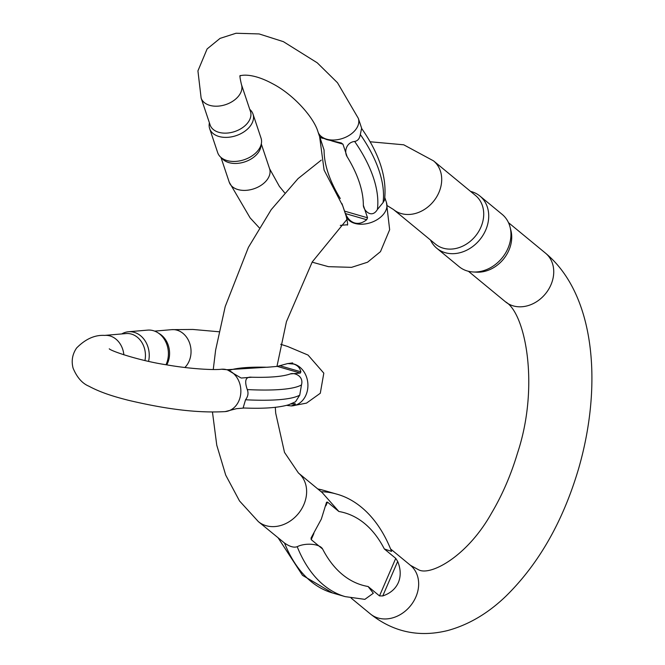 <?xml version="1.0" encoding="UTF-8"?>
<svg xmlns="http://www.w3.org/2000/svg" width="665" height="665" viewBox="0 0 665 665"><rect width="100%" height="100%" fill="white"/><g stroke="black" fill="none" stroke-linecap="round" stroke-linejoin="round"><path stroke-width="1" d="M229.142 370.397A118.478 20.341 9.7 0 1 267.272 367.255L277.297 366.398L287.704 363.556L293.598 364.046C297.521 365.243 299.948 367.828 300.879 371.801L300.339 373.065L290.314 373.921C293.573 372.408 304.063 375.467 301.478 384.927A128.977 22.145 -170.3 0 1 247.272 389.574C248.635 393.065 248.062 396.465 245.535 399.773A128.977 22.145 9.7 0 0 299.74 395.126L295.534 401.76L288.726 404.761C278.311 407.786 263.116 408.85 243.124 407.961L245.535 399.773M247.272 389.574C244.18 380.604 245.668 376.49 251.719 377.23L241.279 378.036M240.78 377.828L227.214 369.732L221.545 369.225C214.853 370.181 190.589 369.092 166.167 364.761C140.115 360.837 111.629 351.336 109.251 348.817M221.545 369.225A21.263 17.481 -94.9 0 1 237.696 378.809A21.263 17.481 -94.9 0 1 239.109 400.322A21.263 17.481 -94.9 0 1 225.177 411.602L236.482 408.684L244.346 408.011M295.127 403.655L295.36 404.195L295.127 403.655L290.871 404.021M293.888 403.763L295.36 404.195L291.337 405.933L286.623 405.367M299.74 395.126L301.478 384.927M144.937 360.521A21.263 17.481 -94.9 0 0 145.086 359.715A21.263 17.481 -94.9 0 0 126.117 333.564L104.663 335.401A21.263 17.481 85.1 0 1 123.865 354.819M166.749 364.861A21.263 17.481 -94.9 0 0 169.226 357.645A21.263 17.481 -94.9 0 0 159.675 333.863L157.755 332.666A22.859 18.786 -94.9 0 0 147.638 330.114L128.47 331.76A22.859 18.786 85.1 0 1 148.569 361.336M166.001 364.736A22.859 18.786 -94.9 0 0 157.755 332.666M121.737 333.938A22.859 18.786 85.1 0 1 128.47 331.76M395.742 558.367L397.687 561.435C400.804 569.099 401.02 576.148 398.343 582.582C395.492 588.924 390.297 593.38 382.757 595.94L379.499 595.907L395.742 558.367L384.337 548.966L391.552 551.401C378.634 518.01 357.321 499.565 336.332 494.012L323.631 490.338A193.507 105.112 106.1 0 0 317.828 488.983M364.852 599.348L373.331 593.246L368.094 586.505L379.499 595.907M313.888 533.471L311.22 539.631L322.625 549.032C319.666 543.588 305.227 542.673 297.205 546.688C293.955 547.877 289.724 546.655 284.504 543.014L258.377 521.634A31.504 25.752 -50.5 0 0 298.286 513.696A31.504 25.752 -50.5 0 0 298.444 473.006L284.504 452.4L275.701 413.156L275.302 407.321M311.22 539.631L311.062 538.018L321.328 519.099L326.573 502.158M326.44 502.707L327.463 502.092L325.867 505.799M298.444 473.006L322.159 492.557L338.876 511.493L327.463 502.092M370.064 141.761L403.738 144.804L433.522 160.864L475.533 195.493A31.504 25.752 129.5 0 1 475.375 236.183A31.504 25.752 129.5 0 1 435.459 244.113L393.447 209.492L387.479 205.809M510.097 227.222L510.928 230.531A31.504 25.752 129.5 0 1 476.614 272.16L473.214 271.977A33.865 27.681 -50.5 0 0 510.097 227.222A33.865 27.681 -50.5 0 0 502.158 214.371L479.922 196.042A33.865 27.681 129.5 0 1 479.748 239.791A33.865 27.681 129.5 0 1 436.847 248.311A33.865 27.681 129.5 0 1 430.504 240.032M436.847 248.311L459.083 266.64A33.865 27.681 -50.5 0 0 473.214 271.977M470.579 191.404A33.865 27.681 129.5 0 1 479.922 196.042M360.322 134.513L361.594 128.42C379.607 154.122 387.238 178.07 384.486 200.265L383.065 202.576A128.977 66.966 -140.7 0 0 360.322 134.513C359.649 138.603 357.753 140.914 354.644 141.462A128.977 66.966 39.3 0 1 377.388 209.525C371.793 218.918 363.547 210.647 363.331 205.202L367.537 217.788L366.689 219.733C362.641 222.958 358.635 224.03 354.653 222.958C350.704 221.736 347.62 218.61 345.401 213.565L342.3 204.587M377.388 209.525L383.065 202.576M321.661 142.817L324.088 150.066L319.732 136.757L326.798 139.6L341.469 143.025M322.999 138.378L319.89 137.48L319.732 136.757M341.02 142.917L342.932 144.147L347.138 156.732C343.913 151.861 346.232 142.377 354.644 141.462M261.445 143.125L260.946 146.408A21.263 14.031 161.5 0 1 257.571 153.507A21.263 14.031 161.5 0 1 222.725 159.184L220.356 156.857A22.859 15.087 -18.5 0 0 244.155 159.725A22.859 15.087 -18.5 0 0 261.445 143.125A22.859 15.087 -18.5 0 0 261.054 138.179L253.016 114.114A22.859 15.087 161.5 0 1 236.117 135.66A22.859 15.087 161.5 0 1 209.65 128.603A22.859 15.087 161.5 0 1 209.259 123.648L209.392 122.784M241.453 84.546L250.456 111.496A21.263 14.031 161.5 0 1 247.438 123.191A21.263 14.031 161.5 0 1 226.449 133.116A21.263 14.031 161.5 0 1 210.123 124.97L201.121 98.029A21.263 14.031 -18.5 0 0 217.447 106.176A21.263 14.031 -18.5 0 0 238.436 96.25A21.263 14.031 -18.5 0 0 241.453 84.546C239.999 78.312 239.608 75.303 240.281 75.519M249.732 109.309L250.348 109.916A22.859 15.087 161.5 0 1 253.016 114.114M209.65 128.603L217.688 152.667A22.859 15.087 -18.5 0 0 220.356 156.857M291.337 405.933L292.234 405.858A21.263 17.481 -94.9 0 0 306.166 394.578A21.263 17.481 -94.9 0 0 304.753 373.065A21.263 17.481 -94.9 0 0 288.602 363.481L287.704 363.556M154.646 331.12L171.72 329.657A21.263 17.481 85.1 0 1 190.689 355.808A21.263 17.481 85.1 0 1 184.853 367.496M300.339 373.065L277.297 366.398M251.719 377.23A118.478 20.341 9.7 0 0 290.314 373.921M279.591 365.642L300.879 371.801M410.48 565.341L418.568 569.764C429.906 576.247 467.005 557.154 491.668 512.914C502.316 494.926 510.928 475.01 517.486 453.156C539.83 386.041 525.375 312.882 505.483 301.819A31.504 25.752 129.5 0 0 513.239 305.883A31.504 25.752 129.5 0 0 548.492 289.549A31.504 25.752 129.5 0 0 545.558 253.199C594.759 294.005 603.022 383.78 578.716 468.276C563.155 521.144 538.883 563.779 505.915 596.181C488.085 613.346 468.675 624.792 447.686 630.545C419.066 637.61 393.298 632.091 370.405 613.961A31.504 25.752 -50.5 0 0 410.313 606.031A31.504 25.752 -50.5 0 0 410.48 565.341L390.596 548.957M433.522 160.864A31.504 25.752 129.5 0 1 436.456 197.214A31.504 25.752 129.5 0 1 401.211 213.556A31.504 25.752 129.5 0 1 393.447 209.492M384.337 548.966A177.755 96.55 106.1 0 0 338.876 511.493M322.625 549.032A177.755 96.55 106.1 0 0 368.094 586.505M321.178 491.743A193.507 105.112 -73.9 0 1 336.332 494.012M284.504 543.014A193.507 105.112 106.1 0 0 332.517 592.964L345.218 596.638A193.507 105.112 -73.9 0 1 297.205 546.688M397.687 561.435L382.757 595.94M384.836 197.68L386.473 202.567A21.263 14.031 161.5 0 1 380.081 217.596A21.263 14.031 161.5 0 1 346.132 216.05L341.985 203.648M361.793 128.702L358.335 118.37A21.263 14.031 161.5 0 1 351.943 133.399A21.263 14.031 161.5 0 1 317.995 131.853C313.938 117.639 293.664 94.58 272.6 83.732C250.78 71.862 239.633 75.669 239.874 76.018M259.259 227.787L250.098 217.854L229.25 182.227A21.263 14.031 -18.5 0 0 245.576 190.373A21.263 14.031 -18.5 0 0 266.574 180.448A21.263 14.031 -18.5 0 0 269.591 168.744L261.312 143.989M342.932 144.147L331.685 140.897M324.088 150.066A118.478 61.521 -140.7 0 0 340.289 198.527M344.495 211.113L367.537 217.788M363.331 205.202A118.478 61.521 -140.7 0 0 347.138 156.732M366.689 219.733L345.401 213.565M171.72 329.657L192.842 329.449L218.943 331.76M280.697 344.295L287.538 346.44L308.036 355.068L323.813 373.148L320.289 393.264L306.507 403.115L292.234 405.858M292.65 362.907L288.602 363.481M225.177 411.602C193.872 413.422 160.365 407.82 128.328 400.272C116.533 397.246 101.903 393.239 88.861 386.182C82.194 383.397 76.932 377.371 73.075 368.111C71.213 360.862 72.394 354.162 76.608 347.995C85.494 339 94.846 334.803 104.663 335.401M269.433 367.072L227.156 369.715M370.405 613.961L351.103 598.059M258.377 521.634L239.516 500.953L225.718 475.118L216.765 445.201L212.459 412.034M213.257 369.507L215.618 350.131L225.211 306.557L248.402 247.38L271.22 209.65L298.02 178.644L321.245 160.124M276.956 366.423L286.44 321.677L312.259 261.91L347.047 219.309M545.558 253.199L508.501 222.659M505.483 301.819L468.426 271.278M323.631 490.338L317.745 488.916M332.517 592.964L302.533 575.366L278.253 538.018M345.218 596.638L364.852 599.356M322.143 144.247L317.995 131.853M229.25 182.227L220.98 157.464M201.121 98.029L197.929 70.889L207.106 48.952L220.04 38.387L236.033 33.25L259.159 33.94L283.398 41.662L317.238 62.809L337.488 82.743L358.335 118.37M386.473 202.567L389.657 229.708L380.48 251.644L367.546 262.218L351.561 267.347L328.427 266.665L312.118 262.151M346.132 216.05C347.587 222.293 347.978 225.302 347.305 225.086M269.591 168.744L279.366 186.358L284.587 192.725M340.314 225.393L347.404 224.745M319.632 136.749L324.088 170.09L342.683 205.718"/></g></svg>
